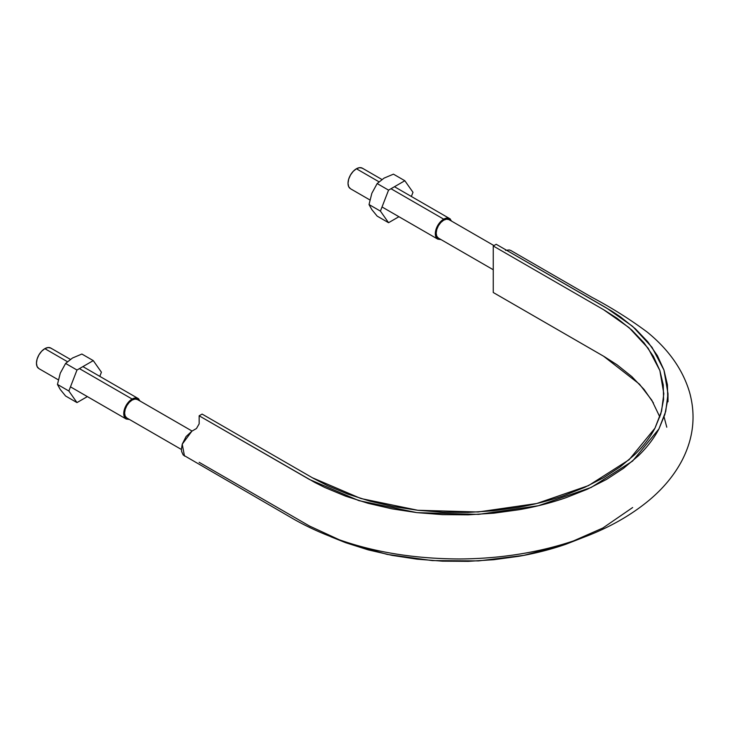 <?xml version="1.0" encoding="UTF-8"?>
<svg xmlns="http://www.w3.org/2000/svg" width="729" height="729" viewBox="0 0 729 729"><rect width="100%" height="100%" fill="white"/><g stroke="black" fill="none" stroke-linecap="round" stroke-linejoin="round"><path stroke-width="1.09" d="M191.9 431.149L186.077 436.553L182.232 444.198L181.421 449.292L181.63 451.524L183.198 454.987L294.753 519.731C341.163 545.675 396.111 558.751 459.58 558.961C489.833 558.797 518.975 555.334 546.996 548.563C588.385 538.412 622.356 522.365 648.919 500.422C663.454 488.284 674.58 474.779 682.308 459.899C693.525 437.856 695.949 415.32 689.561 392.293C682.827 369.658 668.73 349.601 647.261 332.123C630.102 319.348 611.64 307.738 591.875 297.295L510.874 250.53L509.289 249.956L505.507 250.329M659.827 416.961L651.753 400.121L639.47 384.156L603.521 356.171L493.26 292.511L493.26 245.992L603.521 309.652L629.1 327.658L648.145 348.207L659.854 370.505L663.818 393.696L661.577 411.129L654.952 428.196L629.118 459.726L588.549 485.578L536.735 503.511L478.124 511.986L417.781 510.273L360.891 498.518L312.367 477.75L202.106 414.09L199.154 415.794L309.406 479.454L358.923 500.65L416.97 512.642L478.534 514.382L538.33 505.744L591.201 487.437L632.59 461.065L658.943 428.898L665.714 411.484L668.001 393.696L663.946 370.04L652.008 347.286L632.581 326.319L606.473 307.948L496.212 244.288L493.26 245.992L604.405 310.171L617.071 318.291L631.861 330.109L644.053 342.876L653.43 356.417L659.854 370.514L663.262 384.958L663.572 399.528L660.775 414.017L654.943 428.205C650.049 437.546 643.242 446.412 634.522 454.805L620.233 466.824L603.521 477.75L584.603 487.4L563.781 495.647C549.238 500.677 533.883 504.614 517.708 507.439L493.132 510.801L468.045 512.414L442.795 512.241L417.781 510.273L393.359 506.564L369.913 501.151L347.797 494.107L327.33 485.569L313.26 478.26L202.106 414.09L199.154 415.794L314.974 482.552L324.678 487.437L345.564 496.148L368.136 503.329L392.056 508.851L416.97 512.633L442.494 514.647L468.246 514.829L493.852 513.18L518.92 509.744C535.423 506.865 551.097 502.855 565.923 497.716L587.173 489.305L606.473 479.454L623.532 468.31L638.103 456.044C646.997 447.478 653.949 438.43 658.943 428.907L664.894 414.427L667.746 399.647L667.427 384.775L663.955 370.04L657.394 355.661L647.826 341.846L635.396 328.815L620.306 316.76L611.831 311.155L496.212 244.288L493.26 245.992L493.26 292.511L604.405 356.691L617.071 364.81L631.861 376.629L644.053 389.404L653.43 402.937M184.492 456.072L182.232 444.198L191.9 431.149L196.465 428.515L199.154 423.859L199.154 415.794L199.154 423.868M302.517 522L310.326 526.502M330.92 536.799L345.564 542.668L368.136 549.848L392.056 555.37L416.97 559.161L442.494 561.166L468.246 561.348L493.852 559.699L518.92 556.273C535.423 553.384 551.097 549.374 565.923 544.235L584.968 536.799M199.154 462.323L309.406 525.974L345.573 542.677L387.208 554.414L432.279 560.583L478.589 560.902L523.905 555.361L566.005 544.208L602.865 528.006L632.654 507.53M666.78 427.203L664.083 416.961M513.553 254.293L506.281 250.102M138.118 400.03A10.634 6.142 120 0 0 129.735 401.898A10.634 6.142 120 0 0 124.613 413.088A10.634 6.142 120 0 0 126.153 417.453M449.693 220.14A10.634 6.142 120 0 0 441.3 222.017A10.634 6.142 120 0 0 436.188 233.198A10.634 6.142 120 0 0 437.719 237.572M125.461 418.464A11.874 6.853 -60 0 1 124.613 408.778A11.874 6.853 -60 0 1 132.14 399.045L79.425 368.619L132.14 399.045A11.874 6.853 -60 0 1 138.82 399.018M51.522 348.617A11.874 6.853 120 0 0 44.843 348.653L67.414 361.684L44.843 348.653A11.874 6.853 120 0 0 37.325 358.386A11.874 6.853 120 0 0 38.163 368.072M129.452 419.476L126.199 419.02L124.386 416.924L123.739 413.589L124.386 409.507L126.199 405.315L128.924 401.643L132.14 399.045L135.348 397.934L138.073 398.462L140.096 401.05M192.055 431.058L137.453 399.528L135.011 399.055L132.14 400.057L129.261 402.381L126.819 405.67L125.188 409.434L124.613 413.088L125.188 416.077L126.819 417.954L181.421 449.483M70.349 359.361L50.775 348.061L48.059 347.533L44.843 348.653L41.635 351.241L38.91 354.914L37.088 359.115L36.45 363.188L37.088 366.532L38.91 368.619L58.293 379.809M451.661 221.169L449.638 218.582L446.923 218.053L443.706 219.165L440.498 221.762L437.774 225.434L435.951 229.626L435.313 233.708L435.951 237.043L437.774 239.139L441.027 239.595M493.26 269.748L438.384 238.073L436.762 236.196L436.188 233.198L436.762 229.544L438.384 225.79L440.826 222.5L443.706 220.176L446.585 219.174L449.028 219.648L493.961 245.591M437.026 238.583A11.874 6.853 -60 0 1 436.188 228.897A11.874 6.853 -60 0 1 443.706 219.165L390.99 188.729L443.706 219.165A11.874 6.853 -60 0 1 450.385 219.128M363.088 168.736A11.874 6.853 120 0 0 356.417 168.763L378.98 181.794L356.417 168.763A11.874 6.853 120 0 0 348.89 178.496A11.874 6.853 120 0 0 349.738 188.182M369.858 199.928L350.476 188.738L348.662 186.642L348.015 183.307L348.662 179.225L350.476 175.033L353.201 171.361L356.417 168.763L359.625 167.652L362.349 168.18L381.914 179.48M371.826 209.597L377.166 216.121L388.557 222.7L380.42 211.118L388.557 190.141L404.841 180.737L412.988 192.319L411.366 196.484L412.988 192.319L404.841 180.737L388.557 190.141L377.166 183.562L384.046 178.131L393.45 174.158L404.841 180.737L393.45 174.158L384.046 178.131L377.166 183.562L388.557 190.141L380.42 211.118L369.029 204.539L371.845 193.303L377.166 183.562L371.845 193.303L369.029 204.539L380.42 211.118L388.557 222.7L377.166 216.121L371.826 209.597L369.065 204.658M388.557 222.7L398.936 216.713L388.557 222.7M60.261 389.477L65.601 396.011L76.992 402.59L68.854 391.008L76.992 370.022L93.276 360.618L101.413 372.2L99.8 376.364L101.413 372.2L93.276 360.618L76.992 370.022L65.601 363.443L72.472 358.021L81.876 354.039L93.276 360.618L81.876 354.039L72.481 358.012L65.601 363.443L76.992 370.022L68.854 391.008L57.454 384.429L60.27 373.184L65.601 363.443L60.27 373.184L57.454 384.429L68.854 391.008L76.992 402.59L65.601 396.011L60.261 389.477L57.5 384.538M76.992 402.59L87.362 396.594L76.992 402.59M668.001 393.696L668.001 401.761M126.199 419.02L70.467 386.844M82.906 366.605L138.073 398.462M437.774 239.139L382.032 206.963M394.471 186.724L449.638 218.582"/></g></svg>
